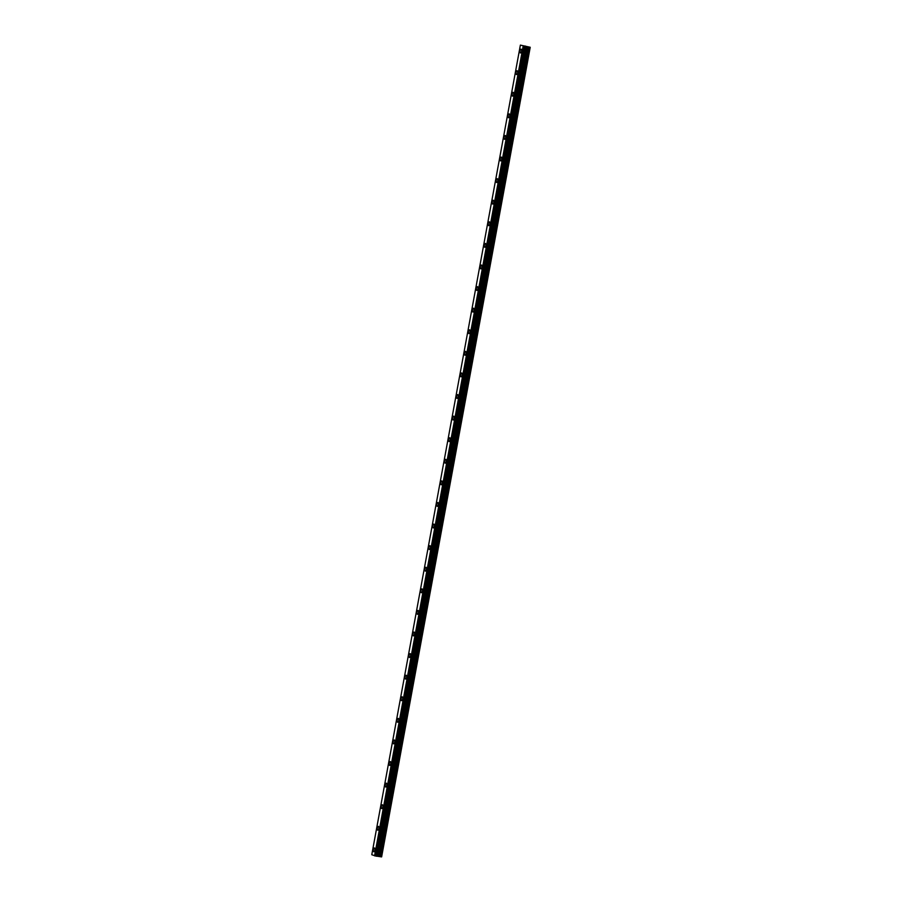 <?xml version="1.0" encoding="UTF-8"?>
<svg xmlns="http://www.w3.org/2000/svg" width="902" height="902" viewBox="0 0 902 902"><rect width="100%" height="100%" fill="white"/><g stroke="black" fill="none" stroke-linecap="round" stroke-linejoin="round"><path stroke-width="1.35" d="M520.51 52.959A1.928 0.789 98.2 0 1 520.026 50.76A1.928 0.789 98.2 0 1 521.052 49.148A1.928 0.789 98.2 0 1 521.525 51.346A1.928 0.789 98.2 0 1 520.499 52.959A1.928 0.789 98.2 0 1 520.026 50.76A1.928 0.789 98.2 0 1 521.052 49.148M516.542 74.55A1.928 0.789 98.2 0 1 516.068 72.352A1.928 0.789 98.2 0 1 517.094 70.739A1.928 0.789 98.2 0 1 517.568 72.938A1.928 0.789 98.2 0 1 516.542 74.55A1.928 0.789 98.2 0 1 516.068 72.352A1.928 0.789 98.2 0 1 517.094 70.739M512.584 96.142A1.928 0.789 98.2 0 1 512.111 93.943A1.928 0.789 98.2 0 1 513.125 92.32A1.928 0.789 98.2 0 1 513.599 94.518A1.928 0.789 98.2 0 1 512.573 96.142A1.928 0.789 98.2 0 1 512.099 93.943A1.928 0.789 98.2 0 1 513.125 92.32M508.615 117.734A1.928 0.789 98.2 0 1 508.142 115.535A1.928 0.789 98.2 0 1 509.168 113.911A1.928 0.789 98.2 0 1 509.641 116.11A1.928 0.789 98.2 0 1 508.615 117.734A1.928 0.789 98.2 0 1 508.142 115.535A1.928 0.789 98.2 0 1 509.168 113.911M504.658 139.325A1.928 0.789 98.2 0 1 504.173 137.115A1.928 0.789 98.2 0 1 505.199 135.503A1.928 0.789 98.2 0 1 505.672 137.702A1.928 0.789 98.2 0 1 504.658 139.325A1.928 0.789 98.2 0 1 504.184 137.127A1.928 0.789 98.2 0 1 505.21 135.503M500.689 160.906A1.928 0.789 98.2 0 1 500.215 158.707A1.928 0.789 98.2 0 1 501.241 157.095A1.928 0.789 98.2 0 1 501.715 159.293A1.928 0.789 98.2 0 1 500.689 160.906A1.928 0.789 98.2 0 1 500.215 158.707A1.928 0.789 98.2 0 1 501.241 157.095M496.731 182.497A1.928 0.789 98.2 0 1 496.258 180.299A1.928 0.789 98.2 0 1 497.284 178.686A1.928 0.789 98.2 0 1 497.757 180.885A1.928 0.789 98.2 0 1 496.731 182.497A1.928 0.789 98.2 0 1 496.258 180.299A1.928 0.789 98.2 0 1 497.273 178.686M492.774 204.089A1.928 0.789 98.2 0 1 492.289 201.89A1.928 0.789 98.2 0 1 493.315 200.278A1.928 0.789 98.2 0 1 493.789 202.476A1.928 0.789 98.2 0 1 492.763 204.089A1.928 0.789 98.2 0 1 492.289 201.89A1.928 0.789 98.2 0 1 493.315 200.278M488.805 225.68A1.928 0.789 98.2 0 1 488.332 223.482A1.928 0.789 98.2 0 1 489.358 221.858A1.928 0.789 98.2 0 1 489.831 224.057A1.928 0.789 98.2 0 1 488.805 225.68A1.928 0.789 98.2 0 1 488.332 223.482A1.928 0.789 98.2 0 1 489.358 221.858M484.848 247.272A1.928 0.789 98.2 0 1 484.363 245.073A1.928 0.789 98.2 0 1 485.389 243.45A1.928 0.789 98.2 0 1 485.862 245.648A1.928 0.789 98.2 0 1 484.836 247.272A1.928 0.789 98.2 0 1 484.363 245.073A1.928 0.789 98.2 0 1 485.389 243.45M480.879 268.864A1.928 0.789 98.2 0 1 480.405 266.665A1.928 0.789 98.2 0 1 481.431 265.041A1.928 0.789 98.2 0 1 481.905 267.24A1.928 0.789 98.2 0 1 480.879 268.864A1.928 0.789 98.2 0 1 480.405 266.654A1.928 0.789 98.2 0 1 481.431 265.041M476.921 290.444A1.928 0.789 98.2 0 1 476.448 288.245A1.928 0.789 98.2 0 1 477.462 286.633A1.928 0.789 98.2 0 1 477.936 288.832A1.928 0.789 98.2 0 1 476.921 290.444A1.928 0.789 98.2 0 1 476.436 288.245A1.928 0.789 98.2 0 1 477.462 286.633M472.952 312.036A1.928 0.789 98.2 0 1 472.479 309.837A1.928 0.789 98.2 0 1 473.505 308.225A1.928 0.789 98.2 0 1 473.978 310.423A1.928 0.789 98.2 0 1 472.952 312.036A1.928 0.789 98.2 0 1 472.479 309.837A1.928 0.789 98.2 0 1 473.505 308.225M468.995 333.627A1.928 0.789 98.2 0 1 468.521 331.429A1.928 0.789 98.2 0 1 469.547 329.816A1.928 0.789 98.2 0 1 470.021 332.015A1.928 0.789 98.2 0 1 468.995 333.627A1.928 0.789 98.2 0 1 468.521 331.429A1.928 0.789 98.2 0 1 469.536 329.816M465.026 355.219A1.928 0.789 98.2 0 1 464.553 353.02A1.928 0.789 98.2 0 1 465.579 351.397A1.928 0.789 98.2 0 1 466.052 353.595A1.928 0.789 98.2 0 1 465.026 355.219A1.928 0.789 98.2 0 1 464.553 353.02A1.928 0.789 98.2 0 1 465.579 351.397M461.069 376.81A1.928 0.789 98.2 0 1 460.595 374.612A1.928 0.789 98.2 0 1 461.621 372.988A1.928 0.789 98.2 0 1 462.095 375.187A1.928 0.789 98.2 0 1 461.069 376.81A1.928 0.789 98.2 0 1 460.595 374.612A1.928 0.789 98.2 0 1 461.61 372.988M457.111 398.402A1.928 0.789 98.2 0 1 456.626 396.203A1.928 0.789 98.2 0 1 457.652 394.58A1.928 0.789 98.2 0 1 458.126 396.779A1.928 0.789 98.2 0 1 457.1 398.402A1.928 0.789 98.2 0 1 456.626 396.192A1.928 0.789 98.2 0 1 457.652 394.58M453.142 419.982A1.928 0.789 98.2 0 1 452.669 417.784A1.928 0.789 98.2 0 1 453.695 416.172A1.928 0.789 98.2 0 1 454.168 418.37A1.928 0.789 98.2 0 1 453.142 419.982A1.928 0.789 98.2 0 1 452.669 417.784A1.928 0.789 98.2 0 1 453.695 416.172M449.185 441.574A1.928 0.789 98.2 0 1 448.711 439.375A1.928 0.789 98.2 0 1 449.726 437.763A1.928 0.789 98.2 0 1 450.199 439.962A1.928 0.789 98.2 0 1 449.173 441.574A1.928 0.789 98.2 0 1 448.7 439.375A1.928 0.789 98.2 0 1 449.726 437.763M445.216 463.166A1.928 0.789 98.2 0 1 444.742 460.967A1.928 0.789 98.2 0 1 445.768 459.355A1.928 0.789 98.2 0 1 446.242 461.553A1.928 0.789 98.2 0 1 445.216 463.166A1.928 0.789 98.2 0 1 444.742 460.967A1.928 0.789 98.2 0 1 445.768 459.355M441.258 484.757A1.928 0.789 98.2 0 1 440.785 482.559A1.928 0.789 98.2 0 1 441.811 480.935A1.928 0.789 98.2 0 1 442.273 483.134A1.928 0.789 98.2 0 1 441.258 484.757A1.928 0.789 98.2 0 1 440.774 482.559A1.928 0.789 98.2 0 1 441.8 480.935M437.29 506.349A1.928 0.789 98.2 0 1 436.816 504.15A1.928 0.789 98.2 0 1 437.842 502.527A1.928 0.789 98.2 0 1 438.316 504.725A1.928 0.789 98.2 0 1 437.29 506.349A1.928 0.789 98.2 0 1 436.816 504.15A1.928 0.789 98.2 0 1 437.842 502.527M433.332 527.941A1.928 0.789 98.2 0 1 432.859 525.742A1.928 0.789 98.2 0 1 433.885 524.118A1.928 0.789 98.2 0 1 434.358 526.317A1.928 0.789 98.2 0 1 433.332 527.941A1.928 0.789 98.2 0 1 432.859 525.731A1.928 0.789 98.2 0 1 433.873 524.118M429.375 549.521A1.928 0.789 98.2 0 1 428.89 547.322A1.928 0.789 98.2 0 1 429.916 545.71A1.928 0.789 98.2 0 1 430.389 547.909A1.928 0.789 98.2 0 1 429.363 549.521A1.928 0.789 98.2 0 1 428.89 547.322A1.928 0.789 98.2 0 1 429.916 545.71M425.406 571.113A1.928 0.789 98.2 0 1 424.932 568.914A1.928 0.789 98.2 0 1 425.958 567.302A1.928 0.789 98.2 0 1 426.432 569.5A1.928 0.789 98.2 0 1 425.406 571.113A1.928 0.789 98.2 0 1 424.932 568.914A1.928 0.789 98.2 0 1 425.958 567.302M421.448 592.704A1.928 0.789 98.2 0 1 420.963 590.506A1.928 0.789 98.2 0 1 421.989 588.893A1.928 0.789 98.2 0 1 422.463 591.092A1.928 0.789 98.2 0 1 421.437 592.704A1.928 0.789 98.2 0 1 420.963 590.506A1.928 0.789 98.2 0 1 421.989 588.893M417.479 614.296A1.928 0.789 98.2 0 1 417.006 612.097A1.928 0.789 98.2 0 1 418.032 610.474A1.928 0.789 98.2 0 1 418.505 612.672A1.928 0.789 98.2 0 1 417.479 614.296A1.928 0.789 98.2 0 1 417.006 612.097A1.928 0.789 98.2 0 1 418.032 610.474M413.522 635.887A1.928 0.789 98.2 0 1 413.048 633.689A1.928 0.789 98.2 0 1 414.063 632.065A1.928 0.789 98.2 0 1 414.537 634.264A1.928 0.789 98.2 0 1 413.522 635.887A1.928 0.789 98.2 0 1 413.037 633.689A1.928 0.789 98.2 0 1 414.063 632.065M409.553 657.479A1.928 0.789 98.2 0 1 409.08 655.28A1.928 0.789 98.2 0 1 410.106 653.657A1.928 0.789 98.2 0 1 410.579 655.855A1.928 0.789 98.2 0 1 409.553 657.479A1.928 0.789 98.2 0 1 409.08 655.28A1.928 0.789 98.2 0 1 410.106 653.657M405.596 679.059A1.928 0.789 98.2 0 1 405.122 676.861A1.928 0.789 98.2 0 1 406.148 675.248A1.928 0.789 98.2 0 1 406.622 677.447A1.928 0.789 98.2 0 1 405.596 679.059A1.928 0.789 98.2 0 1 405.122 676.861A1.928 0.789 98.2 0 1 406.137 675.248M401.627 700.651A1.928 0.789 98.2 0 1 401.153 698.452A1.928 0.789 98.2 0 1 402.179 696.84A1.928 0.789 98.2 0 1 402.653 699.039A1.928 0.789 98.2 0 1 401.627 700.651A1.928 0.789 98.2 0 1 401.153 698.452A1.928 0.789 98.2 0 1 402.179 696.84M397.669 722.243A1.928 0.789 98.2 0 1 397.196 720.044A1.928 0.789 98.2 0 1 398.222 718.432A1.928 0.789 98.2 0 1 398.695 720.63A1.928 0.789 98.2 0 1 397.669 722.243A1.928 0.789 98.2 0 1 397.196 720.044A1.928 0.789 98.2 0 1 398.21 718.432M393.712 743.834A1.928 0.789 98.2 0 1 393.227 741.636A1.928 0.789 98.2 0 1 394.253 740.012A1.928 0.789 98.2 0 1 394.726 742.222A1.928 0.789 98.2 0 1 393.7 743.834A1.928 0.789 98.2 0 1 393.227 741.636A1.928 0.789 98.2 0 1 394.253 740.012M389.743 765.426A1.928 0.789 98.2 0 1 389.269 763.227A1.928 0.789 98.2 0 1 390.295 761.604A1.928 0.789 98.2 0 1 390.769 763.802A1.928 0.789 98.2 0 1 389.743 765.426A1.928 0.789 98.2 0 1 389.269 763.227A1.928 0.789 98.2 0 1 390.295 761.604M385.785 787.018A1.928 0.789 98.2 0 1 385.312 784.819A1.928 0.789 98.2 0 1 386.327 783.195A1.928 0.789 98.2 0 1 386.8 785.394A1.928 0.789 98.2 0 1 385.774 787.018A1.928 0.789 98.2 0 1 385.301 784.819A1.928 0.789 98.2 0 1 386.327 783.195M381.817 808.598A1.928 0.789 98.2 0 1 381.343 806.399A1.928 0.789 98.2 0 1 382.369 804.787A1.928 0.789 98.2 0 1 382.843 806.986A1.928 0.789 98.2 0 1 381.817 808.598A1.928 0.789 98.2 0 1 381.343 806.399A1.928 0.789 98.2 0 1 382.369 804.787M377.859 830.19A1.928 0.789 98.2 0 1 377.386 827.991A1.928 0.789 98.2 0 1 378.412 826.379A1.928 0.789 98.2 0 1 378.874 828.577A1.928 0.789 98.2 0 1 377.859 830.19A1.928 0.789 98.2 0 1 377.374 827.991A1.928 0.789 98.2 0 1 378.4 826.379M373.89 851.781A1.928 0.789 98.2 0 1 373.417 849.583A1.928 0.789 98.2 0 1 374.443 847.97A1.928 0.789 98.2 0 1 374.916 850.169A1.928 0.789 98.2 0 1 373.89 851.781A1.928 0.789 98.2 0 1 373.417 849.583A1.928 0.789 98.2 0 1 374.443 847.97M376.81 856.178L381.625 856.877L530.218 47.265L520.375 45.111L530.218 47.265M376.743 856.235L525.392 46.622L376.743 856.235L376.066 856.133L524.66 46.521M520.375 45.111L371.782 854.724L376.066 856.133M526.283 46.408L524.626 46.092M525.573 46.137L524.423 45.968M381.399 856.9L529.993 47.287M377.588 856.235L526.182 46.622M377.363 856.212L525.956 46.6M377.216 856.223L525.81 46.6M374.578 855.818L523.16 46.194M380.306 856.742L528.899 47.129M380.001 856.686L528.595 47.073M378.705 856.404L527.298 46.791M378.4 856.348L526.993 46.735M377.16 856.212L525.753 46.6M375.965 856.111L524.558 46.498M375.029 855.908L523.622 46.295M374.961 855.897L523.555 46.284M376.799 856.235L525.392 46.622"/></g></svg>

